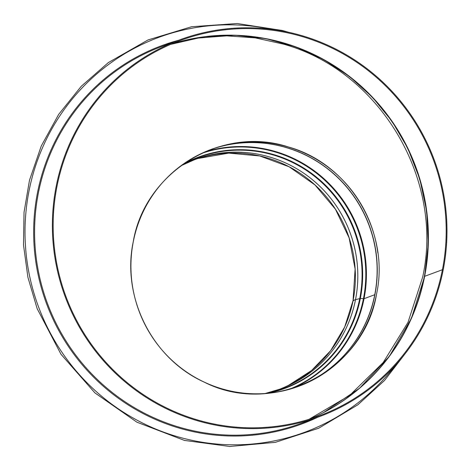 <?xml version="1.0" encoding="UTF-8"?>
<svg xmlns="http://www.w3.org/2000/svg" width="470" height="470" viewBox="0 0 470 470"><rect width="100%" height="100%" fill="white"/><g stroke="black" fill="none" stroke-linecap="round" stroke-linejoin="round"><path stroke-width="0.7" d="M377.845 252.919A126.266 123.686 69.7 0 0 211.177 149.407A126.266 123.686 69.7 0 0 138.903 310.711A126.266 123.686 69.7 0 0 298.679 386.305A126.266 123.686 69.7 0 0 376.552 294.061C390.182 232.01 349.304 163.719 288.515 147.016C221.858 124.903 144.93 171.726 133.274 241.592C121.313 297.375 152.527 359.045 204.327 382.175C273.305 417.337 364.185 370.848 376.552 294.061M297.845 386.604A126.266 123.686 69.7 0 0 374.896 294.678A126.266 123.686 69.7 0 0 333.794 173.783A126.266 123.686 69.7 0 0 210.354 149.719M309.883 419.029A200.108 196.025 69.7 0 0 424.334 276.413A200.108 196.025 69.7 0 0 171.38 44.051M309.043 419.287L349.539 395.499L383.185 362.529L408.007 322.332L422.677 277.024C444.303 178.612 379.419 70.471 283.128 44.045L255.157 37.864L226.722 35.855L198.34 38.041L170.587 44.392M210.278 149.748A126.266 123.686 -110.3 0 1 333.677 173.865A126.266 123.686 -110.3 0 1 374.743 294.731L364.038 298.685L374.743 294.731A126.266 123.686 -110.3 0 1 297.774 386.634M204.985 151.892A126.266 123.686 -110.3 0 1 364.038 298.685L363.439 298.697L364.038 298.685A126.266 123.686 -110.3 0 1 292.358 388.437M201.853 153.302A125.895 123.328 -110.3 0 1 323.454 179.047A125.895 123.328 -110.3 0 1 363.439 298.697L360.343 298.456L363.439 298.697A125.895 123.328 -110.3 0 1 289.056 389.407M183.711 163.777A123.44 120.919 -110.3 0 1 313.384 174.711A123.44 120.919 -110.3 0 1 360.343 298.456L355.514 299.672L360.343 298.456A123.44 120.919 -110.3 0 1 268.464 393.237M186.208 163.149A122.435 119.932 -110.3 0 1 195.156 159.418L180.974 165.751A122.435 119.932 -110.3 0 1 309.231 177.161A122.435 119.932 -110.3 0 1 355.514 299.672L355.514 299.672A122.435 119.932 -110.3 0 1 265.103 393.519L279.997 389.113A122.435 119.932 -110.3 0 1 270.767 392.098M195.156 159.418A122.435 119.932 -110.3 0 1 315.329 182.172A122.435 119.932 -110.3 0 1 355.502 299.672L353.093 300.565L355.502 299.672A122.435 119.932 -110.3 0 1 279.997 389.113M193.951 159.865A122.435 119.932 -110.3 0 1 313.408 183.494A122.435 119.932 -110.3 0 1 353.093 300.565L353.093 300.565A122.435 119.932 -110.3 0 1 278.786 389.554M353.458 300.829L353.052 300.6L355.114 269.016L349.104 237.849L335.421 209.191L314.994 184.969L289.197 166.821L259.769 155.964L228.684 153.126L198.035 158.496M424.627 276.36L411.409 318.378L389.366 356.307L359.568 388.238L323.478 412.619M443.192 269.897L442.423 269.739L424.639 276.307L442.423 269.733L443.192 269.897A200.913 196.807 69.7 0 0 377.263 77.074A200.913 196.807 69.7 0 0 180.063 39.733A200.913 196.807 69.7 0 0 65.06 296.388A200.913 196.807 69.7 0 0 319.289 416.661A200.913 196.807 69.7 0 0 443.192 269.903M442.423 269.733A200.108 196.025 69.7 0 0 376.758 77.673A200.108 196.025 69.7 0 0 180.345 40.479A200.108 196.025 69.7 0 0 65.794 296.118A200.108 196.025 69.7 0 0 319.012 415.915A200.108 196.025 69.7 0 0 442.423 269.739M359.762 298.468A123.07 120.561 -110.3 0 1 265.65 393.478M181.42 165.422A123.07 120.561 -110.3 0 1 311.904 174.305A123.07 120.561 -110.3 0 1 359.762 298.462M310.036 418.976A200.108 196.025 69.7 0 0 424.639 276.307A200.108 196.025 69.7 0 0 171.526 43.986M271.554 29.328A210.501 206.201 69.7 0 0 37.394 160.605A210.501 206.201 69.7 0 0 132.299 417.548A210.501 206.201 69.7 0 0 395.576 365.096M178.612 40.267A201.712 197.588 69.7 0 0 46.389 303.285A201.712 197.588 69.7 0 0 317.832 417.201M162.808 46.107L162.279 46.301A200.913 196.807 69.7 0 0 47.27 302.956A200.913 196.807 69.7 0 0 301.499 423.235L319.289 416.661M288.656 385.259L311.634 370.436L330.633 350.673L344.686 326.985L353.052 300.6M424.61 276.325L428.282 243.83L426.66 211.095L419.792 178.994L407.866 148.391L392.168 121.489L372.522 97.308L349.469 76.469L323.583 59.49L295.489 46.777L265.838 38.634L235.341 35.25L204.738 36.701M406.638 351.766L384.554 380.459L357.882 404.782L318.707 428.223L275.332 442.346L229.842 446.477L184.434 440.413L136.882 422.178L94.916 392.897L61.006 354.292L37.154 308.649L27.912 277.306L23.5 244.958L24.029 212.375L29.475 180.321L41.26 146L58.709 114.328L81.298 86.239L108.359 62.575L147.997 39.95L191.654 26.72L237.227 23.524L282.523 30.515L288.633 32.271M162.279 46.301L180.063 39.733"/></g></svg>
